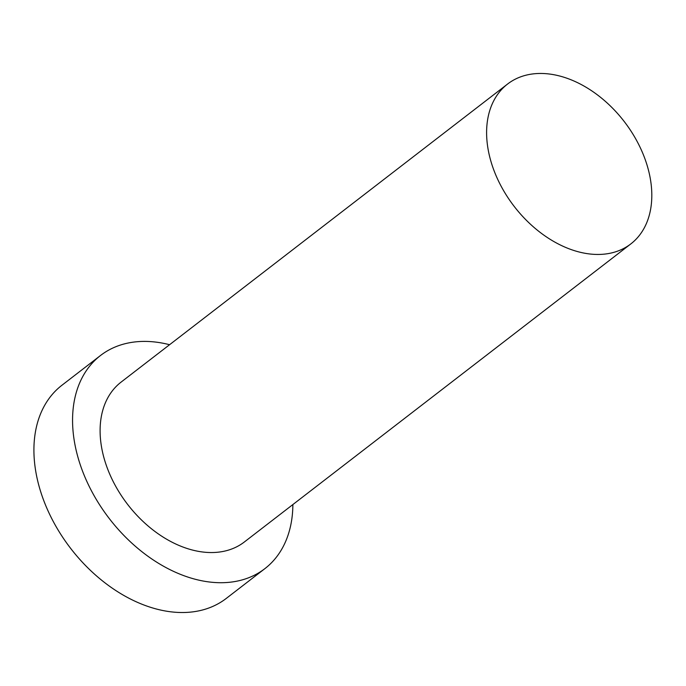<?xml version="1.0" encoding="UTF-8"?>
<svg xmlns="http://www.w3.org/2000/svg" width="686" height="686" viewBox="0 0 686 686"><rect width="100%" height="100%" fill="white"/><g stroke="black" fill="none" stroke-linecap="round" stroke-linejoin="round"><path stroke-width="1.03" d="M591.358 254.146A100.936 69.475 52.4 0 0 630.854 243.89A100.936 69.475 52.4 0 0 624.226 121.533A100.936 69.475 52.4 0 0 507.571 84.044A100.936 69.475 52.4 0 0 499.065 182.184A100.936 69.475 52.4 0 0 591.358 254.146M169.588 344.715A134.576 92.636 52.4 0 0 100.516 355.494L61.869 385.3A134.576 92.636 52.4 0 0 50.532 516.155A134.576 92.636 52.4 0 0 173.592 612.109A134.576 92.636 52.4 0 0 226.251 598.432L264.899 568.625A134.576 92.636 52.4 0 0 292.871 504.562M100.516 355.494A134.576 92.636 52.4 0 0 89.18 486.348A134.576 92.636 52.4 0 0 212.24 582.303A134.576 92.636 52.4 0 0 264.899 568.625M507.571 84.044L121.062 382.136A100.936 69.475 52.4 0 0 112.564 480.277A100.936 69.475 52.4 0 0 204.857 552.239A100.936 69.475 52.4 0 0 244.353 541.983L630.854 243.89"/></g></svg>
